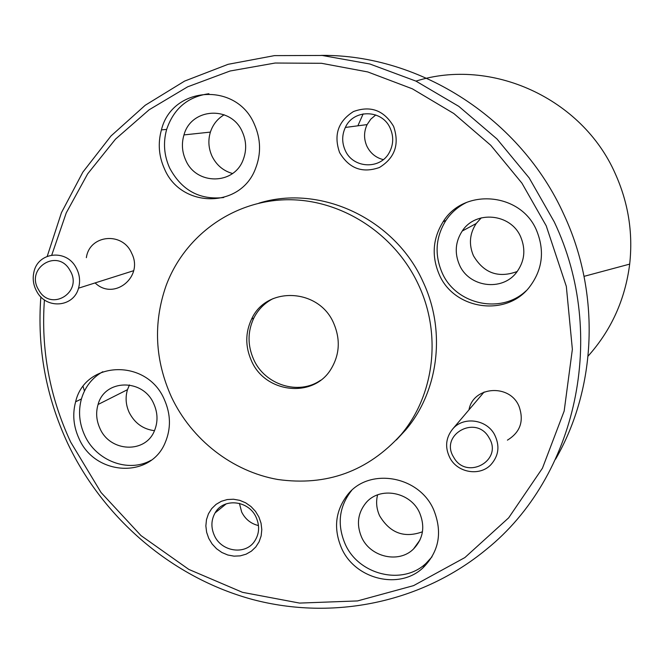 <?xml version="1.0" encoding="UTF-8"?>
<svg xmlns="http://www.w3.org/2000/svg" width="664" height="664" viewBox="0 0 664 664"><rect width="100%" height="100%" fill="white"/><g stroke="black" fill="none" stroke-linecap="round" stroke-linejoin="round"><path stroke-width="1" d="M588.105 356.095C611.336 330.116 625.197 299.456 629.679 264.114C633.132 232.773 628.302 202.561 615.188 173.495C582.046 98.156 491.244 57.253 415.946 81.116M44.422 299.896C40.861 349.372 49.617 396.765 70.683 442.091L101.044 492.497L140.992 535.591L188.825 569.413L242.468 592.321L299.58 603.086L357.531 600.928L413.572 585.631L464.866 557.577L508.657 517.845L542.455 468.195L564.176 411.024L572.368 349.305L566.326 286.4L546.223 225.826L521.921 183.148L490.762 145.292L453.819 113.519L412.352 88.818L367.756 71.936L321.525 63.296L275.145 63.03L230.076 71.006L187.663 86.81L149.118 109.792L115.495 139.141L87.648 173.868L66.251 212.887L51.767 255.059M47.235 256.296L61.453 212.646L82.867 172.125L111.012 135.954L145.225 105.261L184.609 81.091L228.101 64.317L274.431 55.627L322.198 55.461L369.889 64.001L415.938 81.108L458.799 106.356L496.987 138.975L529.175 177.927L554.257 221.909C608.39 335.66 576.311 477.092 486.397 549.369C421.349 603.119 332.739 620.707 252.586 599.501C172.449 577.771 103.559 518.966 67.628 443.237C45.949 396.582 37.026 347.795 40.853 296.874M555.602 459.156C596.695 387.959 600.729 293.471 563.968 214.729C520.949 119.055 420.42 54.431 321.293 55.386M83.1 386.531L84.453 391.021M95.118 282.914C113.776 301.182 144.022 276.929 131.663 253.241C122.525 231.313 89.399 234.732 86.37 257.673M507.421 440.141C520.369 432.214 524.228 420.901 518.982 406.219C509.645 383.402 473.025 386.232 468.991 409.812M339.586 152.546C349.056 168.507 362.328 173.487 379.426 167.494C394.955 157.899 399.678 144.196 393.603 126.392C383.983 110.282 370.612 105.335 353.497 111.535C338.117 121.28 333.486 134.95 339.586 152.546M345.147 150.213C352.783 168.598 380.505 170.001 389.453 152.255C393.495 144.478 393.76 136.518 390.258 128.368C382.364 109.311 353.497 108.846 345.355 127.447C341.885 134.975 341.819 142.561 345.147 150.213M375.766 114.955L370.786 119.163L367.109 124.6C363.797 131.729 363.723 138.917 366.877 146.163C370.346 153.218 375.816 157.708 383.277 159.626M208.753 538.388L212.123 543.982L216.572 548.763L221.876 552.498L227.785 554.996L233.994 556.141L240.202 555.868L246.103 554.183L251.39 551.161L255.798 546.97L259.101 541.791L261.143 535.906L261.799 529.606L261.043 523.199L258.91 517.015L255.516 511.38L251.017 506.557L245.655 502.814L239.696 500.332L233.438 499.228L227.212 499.552L221.328 501.295L216.074 504.366L211.708 508.599L208.463 513.778L206.479 519.646L205.857 525.913L206.628 532.262L208.753 538.388M214.314 535.367C221.278 551.742 245.248 555.428 254.486 541.384C259.317 534.072 259.89 526.112 256.221 517.513C248.934 500.299 223.453 497.535 215.103 512.89C211.135 519.978 210.87 527.465 214.314 535.367M239.422 503.37L241.654 512.002C245.257 519.19 250.867 523.722 258.487 525.581M78.925 438.348C94.678 475.814 150.496 479.101 165.178 442.656C171.121 428.612 170.839 414.228 164.323 399.504C146.993 358.253 85.067 360.452 75.621 401.778C72.343 414.095 73.438 426.288 78.925 438.348M102.787 371.716C92.147 377.766 85.017 386.855 81.406 398.981C78.136 411.207 79.224 423.292 84.66 435.252C96.048 460.882 128.517 473.233 151.176 460.21M341.503 548.049C354.933 579.332 399.471 590.379 423.084 567.728C439.128 551.527 442.672 532.237 433.708 509.844C419.1 475.391 368.503 467.099 347.355 495.054C335.303 511.039 333.353 528.71 341.503 548.049M351.613 490.538L350.924 491.352C338.972 507.213 337.03 524.734 345.114 543.907C358.419 574.916 402.591 585.839 426.006 563.371L432.032 556.789M439.228 274.489C453.91 309.474 505.702 317.392 529.108 287.529C542.538 270.09 544.995 251 536.495 230.25C520.75 192.427 463.754 187.721 443.112 221.759C432.712 238.559 431.417 256.13 439.228 274.489M466.742 202.362C458.193 206.529 451.254 212.546 445.942 220.415C435.634 237.065 434.347 254.486 442.083 272.672C455.653 304.56 501.071 314.694 526.087 290.824M164.489 168.905C180.948 208.571 240.675 208.936 255.507 168.59C261.259 153.824 260.877 139.05 254.37 124.268C236.575 81.448 171.943 86.029 161.427 129.887C157.75 143.2 158.771 156.206 164.489 168.905M208.911 93.732C187.829 96.678 173.744 108.572 166.656 129.397C163.004 142.594 164.008 155.484 169.677 168.075C181.695 190.385 199.715 200.204 223.743 197.523M171.453 397.022C154.936 360.311 153.093 323.327 165.942 286.076C184.152 236.259 232.508 200.769 286.508 199.756C340.458 198.727 394.599 233.188 418.461 284.723C441.95 334.324 434.389 395.429 400.948 434.762C367.69 471.407 326.647 486.314 277.793 479.491C232.3 471.498 191.556 439.676 171.453 397.022M258.935 203.151C320.413 184.003 395.13 218.996 423.051 281.843C446.216 330.772 438.738 391.054 405.704 429.907L396.366 439.975M242.377 131.978C246.394 141.05 246.709 150.164 243.339 159.31C234.442 185.165 196.212 185.463 185.704 160.115C182.011 151.882 181.43 143.482 183.978 134.917C191.141 107.651 231.338 105.377 242.377 131.978M224.166 114.772C217.501 118.731 212.912 124.5 210.397 132.095C207.948 140.262 208.479 148.279 211.999 156.131C216.414 165.095 223.253 170.88 232.516 173.512M520.701 236.915C525.979 249.697 524.568 261.558 516.467 272.489C502.001 291.795 468.767 287.147 459.405 264.787C454.408 252.959 455.346 241.713 462.235 231.031C475.598 210.056 510.915 213.418 520.701 236.915M481.259 217.858L476.179 223.544C469.589 233.72 468.676 244.443 473.44 255.715C483.782 273.161 498.382 278.423 517.239 271.493M419.681 512.973C425.242 526.726 423.2 538.711 413.556 548.937C398.906 563.827 370.138 557.154 361.548 537.093C356.319 524.56 357.722 513.231 365.756 503.088C379.434 486.065 410.618 491.642 419.681 512.973M377.584 494.879C375.824 501.951 376.505 508.923 379.617 515.795C389.967 533.067 404.243 538.396 422.453 531.789M153.782 403.812C157.766 412.776 158.049 421.59 154.637 430.272C145.914 453.844 110 452.358 99.899 428.321C96.33 420.42 95.716 412.477 98.064 404.492C104.68 378.961 143.059 378.256 153.782 403.812M129.455 384.937L127.48 389.677C125.205 397.321 125.778 404.916 129.181 412.46C134.667 423.159 143.092 429.234 154.463 430.679M273.161 298.576C264.662 302.942 258.221 309.424 253.839 318.023C247.523 331.527 247.456 345.322 253.64 359.398C264.778 384.912 298.684 395.669 320.579 380.273M333.693 323.26C340.599 339.445 339.678 354.75 330.946 369.184C313.267 398.699 265.069 393.188 251.399 360.676C245.182 346.542 245.24 332.681 251.59 319.118C266.264 285.91 318.994 288.143 333.693 323.26M69.927 270.314C57.61 247.664 24.941 268.397 38.67 289.919C50.788 312.453 83.656 292.077 69.927 270.314M36.91 291.712C33.391 285.47 32.387 278.938 33.905 272.107C37.773 252.146 66.002 248.743 75.879 267.268C79.647 274 80.535 280.963 78.535 288.176C73.621 307.357 46.397 309.54 36.91 291.712M489.069 437.792C476.229 414.112 439.228 434.679 453.67 457.222C466.277 480.777 503.503 460.592 489.069 437.792M450.217 458.45C444.681 447.752 445.561 437.875 452.84 428.819C463.397 416.32 486.131 419.191 494.34 434.214C500.083 445.527 498.896 455.728 490.779 464.825C479.765 476.362 458.127 472.892 450.217 458.45M426.006 563.371L423.084 567.728M357.879 125.811L363.142 113.876M419.98 539.99L413.556 548.937M251.59 319.118L253.839 318.023M127.48 389.677L98.064 404.492M366.503 502.266L365.756 503.088M476.179 223.544L462.235 231.031M210.397 132.095L183.978 134.917M584.046 276.349L629.679 264.114M400.948 434.762L405.704 429.907M166.656 129.397L161.427 129.887M445.942 220.415L443.112 221.759M350.924 491.352L347.355 495.054M81.406 398.981L75.621 401.778M226.216 503.843L215.103 512.89M367.109 124.6L345.355 127.447M78.535 288.176L133.638 270.704M452.84 428.819L484.122 392.009"/></g></svg>
